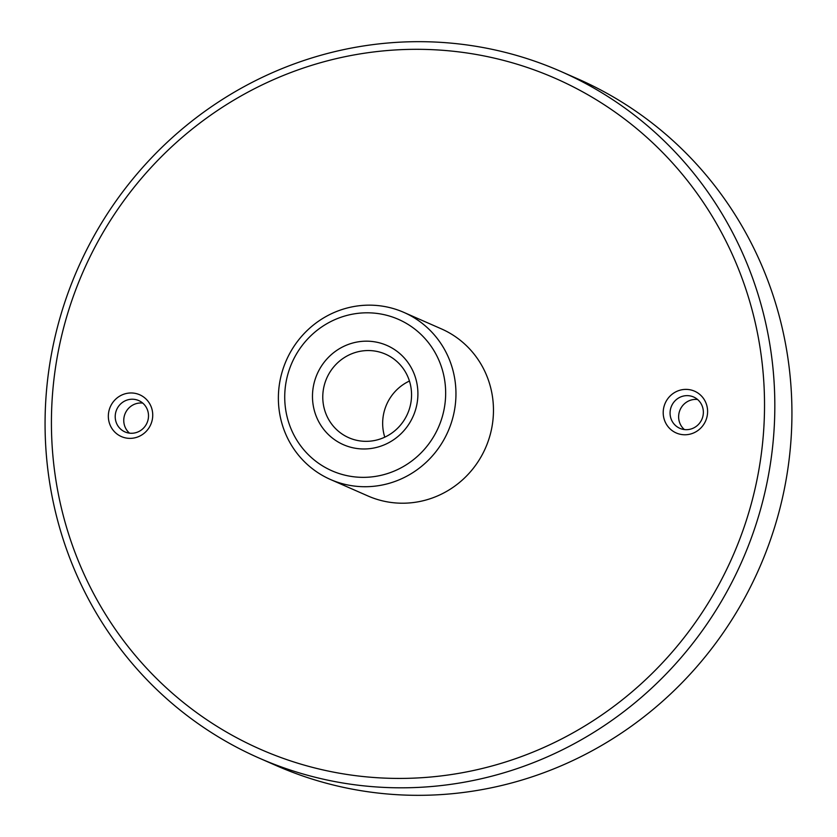 <?xml version="1.0" encoding="UTF-8"?>
<svg xmlns="http://www.w3.org/2000/svg" width="837" height="837" viewBox="0 0 837 837"><rect width="100%" height="100%" fill="white"/><g stroke="black" fill="none" stroke-linecap="round" stroke-linejoin="round"><path stroke-width="1.26" d="M108.339 415.811A22.819 22.076 -66.3 0 0 130.143 438.368A22.819 22.076 -66.3 0 0 152.732 415.529A22.819 22.076 -66.3 0 0 130.938 392.971A22.819 22.076 -66.3 0 0 108.339 415.811M148.505 416.135A17.106 16.562 113.7 0 1 124.975 431.913A17.106 16.562 113.7 0 1 115.213 416.355A17.106 16.562 113.7 0 1 138.743 400.578A17.106 16.562 113.7 0 1 148.505 416.135M129.526 433.158A17.106 16.562 113.7 0 1 123.761 420.111A17.106 16.562 113.7 0 1 142.74 403.099M707.6 411.93A22.819 22.076 113.7 0 1 685.001 434.769A22.819 22.076 113.7 0 1 663.207 412.222A22.819 22.076 113.7 0 1 685.796 389.383A22.819 22.076 113.7 0 1 707.6 411.93M703.362 412.547A17.106 16.562 113.7 0 1 679.832 428.324A17.106 16.562 113.7 0 1 670.071 412.767A17.106 16.562 113.7 0 1 693.601 396.989A17.106 16.562 113.7 0 1 703.362 412.547M764.474 411.563A366.449 354.616 -66.3 0 0 414.336 49.32A366.449 354.616 -66.3 0 0 51.475 416.177A366.449 354.616 -66.3 0 0 401.603 778.42A366.449 354.616 -66.3 0 0 764.474 411.563M45.125 417.098A375.007 362.892 113.7 0 1 560.811 71.427A375.007 362.892 113.7 0 1 774.769 412.379A375.007 362.892 113.7 0 1 259.083 758.06A375.007 362.892 113.7 0 1 45.125 417.098M684.394 429.559A17.106 16.562 113.7 0 1 678.629 416.523A17.106 16.562 113.7 0 1 697.598 399.511M560.811 71.427L577.917 78.94A375.007 362.892 113.7 0 1 791.875 419.902A375.007 362.892 113.7 0 1 276.189 765.573L259.083 758.06M455.945 395.367A91.254 88.303 -66.3 0 0 403.884 312.4A91.254 88.303 -66.3 0 0 278.386 396.518A91.254 88.303 -66.3 0 0 330.458 479.486A91.254 88.303 -66.3 0 0 455.945 395.367M330.458 479.486L367.966 495.975A91.254 88.303 -66.3 0 0 493.453 411.856A91.254 88.303 -66.3 0 0 441.392 328.878L403.884 312.4M445.65 394.551A82.696 80.028 -66.3 0 0 366.627 312.808A82.696 80.028 -66.3 0 0 284.737 395.598A82.696 80.028 -66.3 0 0 363.76 477.352A82.696 80.028 -66.3 0 0 445.65 394.551M409.439 381.034A45.627 44.152 -66.3 0 0 382.666 422.549A45.627 44.152 -66.3 0 0 384.779 437.165M417.904 394.729A54.185 52.438 113.7 0 1 364.252 448.977A54.185 52.438 113.7 0 1 312.483 395.42A54.185 52.438 113.7 0 1 366.135 341.172A54.185 52.438 113.7 0 1 417.904 394.729M411.553 395.66A45.627 44.152 113.7 0 1 348.809 437.72A45.627 44.152 113.7 0 1 322.779 396.236A45.627 44.152 113.7 0 1 385.522 354.166A45.627 44.152 113.7 0 1 411.553 395.66"/></g></svg>
